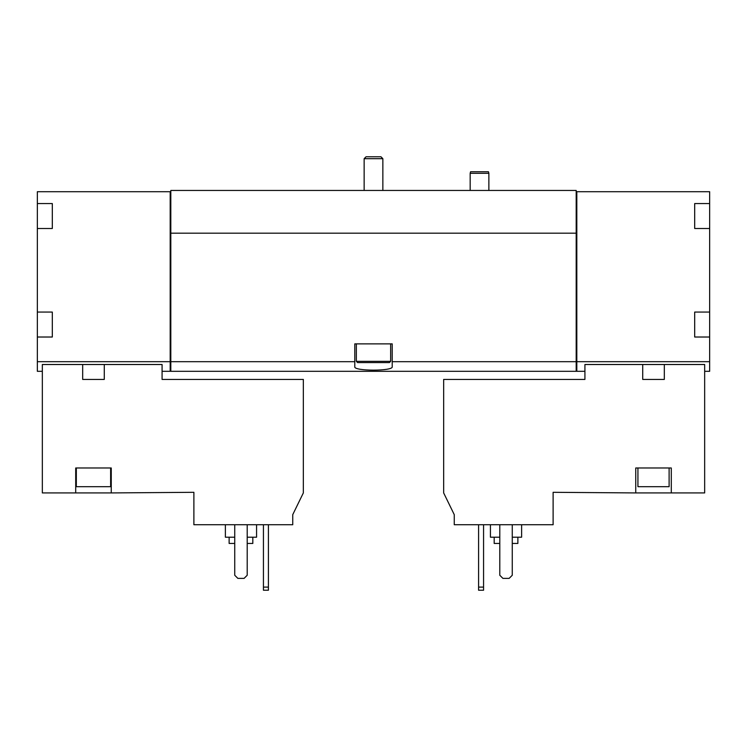 <?xml version="1.0" encoding="UTF-8"?>
<svg xmlns="http://www.w3.org/2000/svg" width="747" height="747" viewBox="0 0 747 747"><rect width="100%" height="100%" fill="white"/><g stroke="black" fill="none" stroke-linecap="round" stroke-linejoin="round"><path stroke-width="1.12" d="M104.281 364.508L162.08 364.508L162.08 379.429L303.338 379.429L303.338 492.927L292.74 514.664L292.74 524.739L193.884 524.739L193.884 492.31L111.256 492.927L111.256 467.986L75.708 467.986L75.708 492.927L42.336 492.927L42.336 364.508L82.674 364.508L82.674 379.429L104.281 379.429L104.281 364.508L82.674 364.508M111.256 492.927L75.708 492.927M52.318 203.558L52.318 209.608L52.318 203.558L37.35 203.558L37.35 191.708L170.185 191.708L170.185 371.315L162.08 371.315M170.185 361.688L37.35 361.688L37.35 371.315L42.336 371.315M454.26 524.739L553.116 524.739L553.116 492.31L635.744 492.927L635.744 467.986L671.292 467.986L671.292 492.927L704.664 492.927L704.664 364.508L584.92 364.508L584.92 379.429L443.662 379.429L443.662 492.927L454.26 514.664L454.26 524.739M642.719 364.508L642.719 379.429L664.326 379.429L664.326 364.508M671.292 492.927L635.744 492.927M694.682 312.069L694.682 318.119L694.682 312.069L709.65 312.069L709.65 361.688L576.815 361.688L576.815 371.315L584.92 371.315M709.65 361.688L709.65 371.315L704.664 371.315M37.35 203.558L37.35 361.688M694.682 203.558L694.682 209.608L694.682 203.558L709.65 203.558L709.65 312.069M170.185 191.708L170.811 191.708L170.811 190.457L576.189 190.457L576.189 191.708L709.65 191.708L709.65 203.558M576.815 191.708L576.815 361.688M694.682 318.119L694.682 337.018L709.65 337.018M694.682 209.608L694.682 228.498L709.65 228.498M52.318 209.608L52.318 228.498L37.35 228.498M52.318 312.069L52.318 318.119L52.318 312.069L37.35 312.069M52.318 318.119L52.318 337.018L37.35 337.018M170.811 191.708L170.811 371.315L576.189 371.315L576.189 361.688L392.212 361.688L392.212 343.872L354.788 343.872L354.788 361.688L170.811 361.688M354.788 361.688L354.788 366.74C353.443 371.268 393.529 371.278 392.212 366.74L392.212 361.688M576.189 191.708L576.189 233.176L170.811 233.176M576.189 233.176L576.189 361.688M576.815 361.847L576.189 361.847M170.185 361.847L170.811 361.847M694.682 222.447L694.682 228.498M694.682 330.968L694.682 337.018M52.318 222.447L52.318 228.498M52.318 330.968L52.318 337.018M499.79 524.739L499.79 575.255L502.908 578.374L509.146 578.374L512.265 575.255L512.265 524.739M478.584 524.739L478.584 590.223L483.57 590.223L483.57 587.105L478.584 587.105M483.57 524.739L483.57 587.105M494.178 537.205L494.178 543.442L499.79 543.442M512.265 543.442L517.876 543.442L517.876 537.205M490.434 524.739L490.434 537.205L499.79 537.205M512.265 537.205L521.621 537.205L521.621 524.739M669.116 467.986L669.116 486.689L637.929 486.689L637.929 467.986M234.735 524.739L234.735 575.255L237.854 578.374L244.092 578.374L247.21 575.255L247.21 524.739M263.43 524.739L263.43 590.223L268.416 590.223L268.416 587.105L263.43 587.105M268.416 524.739L268.416 587.105M229.124 537.205L229.124 543.442L234.735 543.442M247.21 543.442L252.822 543.442L252.822 537.205M225.379 524.739L225.379 537.205L234.735 537.205M247.21 537.205L256.566 537.205L256.566 524.739M470.171 190.457L470.171 173.304L488.874 173.304L488.874 190.457M470.171 173.304L470.582 171.745L488.454 171.745L488.874 173.304M110.631 467.986L110.631 486.689L76.325 486.689L76.325 467.986M366.058 156.777L380.942 156.777L382.856 158.691L364.144 158.691L366.058 156.777M364.144 190.457L364.144 158.691M390.653 361.343L356.347 361.343L357.598 362.584L389.402 362.584L390.653 361.343L390.653 343.872M356.347 361.343L356.347 343.872M576.815 371.259L576.189 371.259M170.185 371.259L170.811 371.259M382.856 190.457L382.856 158.691"/></g></svg>
